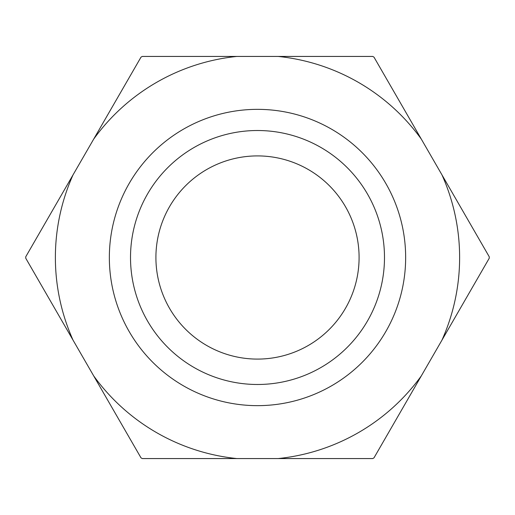 <?xml version="1.0" encoding="UTF-8"?>
<svg xmlns="http://www.w3.org/2000/svg" width="515" height="515" viewBox="0 0 515 515"><rect width="100%" height="100%" fill="white"/><g stroke="black" fill="none" stroke-linecap="round" stroke-linejoin="round"><path stroke-width="0.77" d="M257.5 359.09A101.59 101.59 0 0 0 359.09 257.5A101.59 101.59 0 0 0 257.5 155.91A101.59 101.59 0 0 0 155.91 257.5A101.59 101.59 0 0 0 257.5 359.09M257.5 130.514A126.986 126.986 0 0 1 384.486 257.5A126.986 126.986 0 0 1 257.5 384.486A126.986 126.986 0 0 1 130.514 257.5A126.986 126.986 0 0 1 257.5 130.514M278.158 56.438L372.751 56.438A231.75 231.75 0 0 1 373.999 57.159L421.296 139.082A202.118 202.118 0 0 0 278.158 56.438L236.842 56.438A202.118 202.118 0 0 0 93.704 139.082L73.046 174.855A202.118 202.118 0 0 0 73.046 340.145L93.704 375.918A202.118 202.118 0 0 0 236.842 458.562L278.158 458.562A202.118 202.118 0 0 0 421.296 375.918L441.954 340.145A202.118 202.118 0 0 0 441.954 174.855L421.296 139.082M441.954 174.855L489.25 256.779A231.75 231.75 0 0 1 489.25 258.221L441.954 340.145M93.704 139.082L141.001 57.159A231.75 231.75 0 0 1 142.249 56.438L236.842 56.438M73.046 340.145L25.75 258.221A231.75 231.75 0 0 1 25.75 256.779L73.046 174.855M236.842 458.562L142.249 458.562A231.75 231.75 0 0 1 141.001 457.841L93.704 375.918M421.296 375.918L373.999 457.841A231.75 231.75 0 0 1 372.751 458.562L278.158 458.562M257.5 405.653A148.153 148.153 0 0 1 109.347 257.5A148.153 148.153 0 0 1 257.5 109.347A148.153 148.153 0 0 1 405.653 257.5A148.153 148.153 0 0 1 257.5 405.653"/></g></svg>
